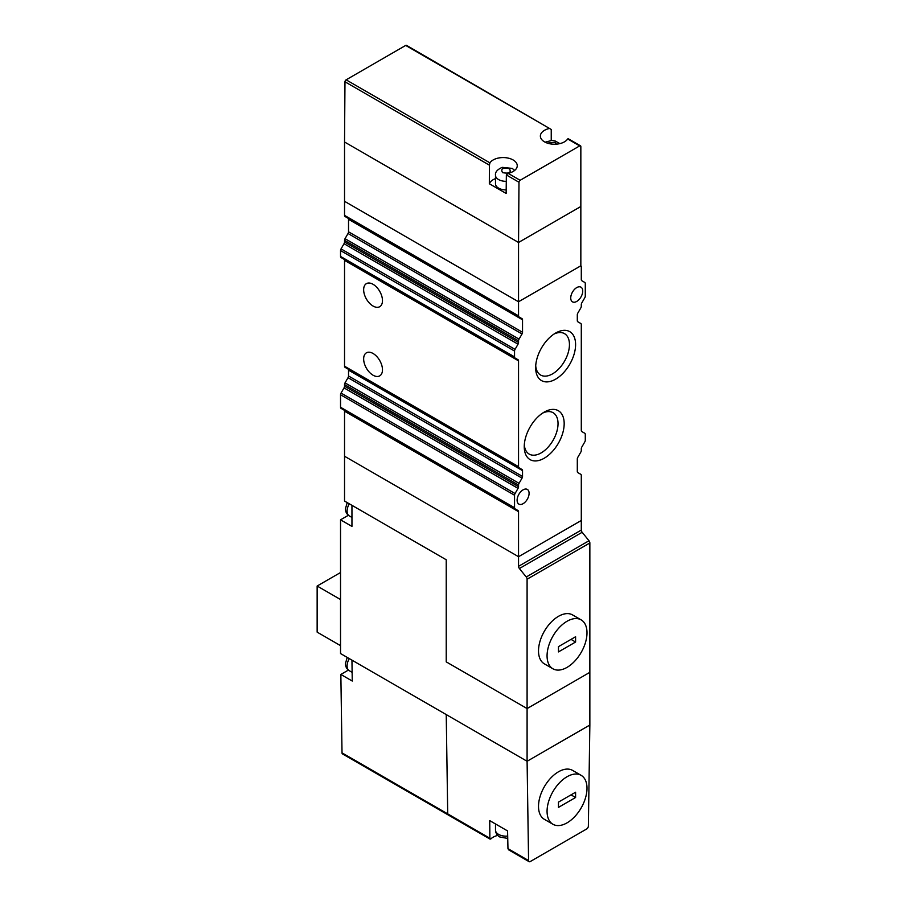 <?xml version="1.0" encoding="UTF-8"?>
<svg xmlns="http://www.w3.org/2000/svg" width="907" height="907" viewBox="0 0 907 907"><rect width="100%" height="100%" fill="white"/><g stroke="black" fill="none" stroke-linecap="round" stroke-linejoin="round"><path stroke-width="1.36" d="M507.965 848.669L508.68 849.87L529.076 861.65A2.415 1.395 -60 0 0 530.289 861.525L586.659 828.987A2.415 1.395 -60 0 0 588.371 826.05L589.856 725.044A2.415 1.395 120 0 0 589.856 725.033A2.415 1.395 120 0 0 589.856 725.01L527.092 761.268L528.577 860.573L507.965 848.669L507.569 830.925L497.58 825.155L489.735 820.631L489.871 838.227L447.718 813.885A2.415 1.395 120 0 0 448.217 814.962L490.154 839.168M342.018 752.867L447.718 813.885L446.233 714.58L351.95 660.137L352.256 681.044L340.851 674.457L342.018 752.867A2.415 1.395 120 0 0 342.517 753.944L448.217 814.962A2.415 1.395 120 0 1 447.718 813.885L446.233 714.58L527.092 761.268L340.533 653.55L340.533 519.824L351.95 526.411L351.95 505.324L446.233 559.766L446.233 661.872L527.092 708.56L527.092 761.268L589.856 725.033L589.856 672.325L527.092 708.56L527.092 579.199A2.415 1.395 -120 0 0 526.241 576.988L588.994 540.753A2.415 1.395 60 0 1 589.856 542.964L527.092 579.199M348.379 670.103L340.851 674.457M322.847 635.433L340.533 645.648L317.144 632.145L317.144 586.024L340.533 572.521M340.533 599.538L317.144 586.024M348.379 515.289L340.533 519.824M589.856 542.964L589.856 672.325L527.092 708.56L446.233 661.872L446.233 559.766L344.535 501.049L344.535 456.244L518.543 556.705L344.535 456.244L344.535 411.2A2.415 1.395 120 0 0 344.025 410.089L518.033 510.55A2.415 1.395 -60 0 1 518.543 511.661L344.535 411.2M581.296 530.073A2.415 1.395 -120 0 0 582.158 532.284L519.405 568.519A2.415 1.395 60 0 1 518.543 566.308L581.296 530.073L581.296 520.482L518.543 556.705L518.543 511.661M582.158 532.284L588.994 540.753M519.405 568.519L526.241 576.988M518.543 566.308L518.543 556.705L581.296 520.482L581.296 475.427A2.415 1.395 120 0 0 580.797 474.327L577.804 472.592A2.415 1.395 -60 0 1 577.306 471.481L577.306 458.999A2.415 1.395 -60 0 1 577.804 457.309L580.797 452.128A2.415 1.395 120 0 0 581.296 450.439L581.296 448.784A2.415 1.395 -60 0 1 581.795 447.094L584.788 441.913A2.415 1.395 120 0 0 585.287 440.224L585.287 434.385A2.415 1.395 120 0 0 584.788 433.274L581.795 431.551A2.415 1.395 -60 0 1 581.296 430.44L581.296 324.604A2.415 1.395 120 0 0 580.797 323.493L577.804 321.77A2.415 1.395 -60 0 1 577.306 320.659L577.306 314.82A2.415 1.395 -60 0 1 577.804 313.13L580.797 307.949A2.415 1.395 120 0 0 581.296 306.26L581.296 304.605A2.415 1.395 -60 0 1 581.795 302.915L584.788 297.734A2.415 1.395 120 0 0 585.287 296.045L585.287 283.562A2.415 1.395 120 0 0 584.788 282.451L581.795 280.716A2.415 1.395 -60 0 1 581.296 279.617L581.296 266.873A2.415 1.395 120 0 0 580.843 265.796L518.543 301.759L344.535 201.297A2.415 1.395 -60 0 1 344.535 201.297L344.535 215.378L518.543 315.851L518.543 301.77A2.415 1.395 120 0 0 518.543 301.77L344.535 201.297L344.535 142.002L518.543 242.464L580.843 206.501L580.843 265.796L518.543 301.759L344.535 201.309M552.919 668.788L544.359 663.845A28.242 16.303 -60 0 1 540.028 641.215A28.242 16.303 -60 0 1 558.474 616.329A28.242 16.303 -60 0 1 572.6 614.935L581.149 619.878A28.242 16.303 -60 0 1 585.48 642.496A28.242 16.303 -60 0 1 567.034 667.382A28.242 16.303 -60 0 1 552.919 668.788A28.242 16.303 -60 0 1 548.588 646.158A28.242 16.303 -60 0 1 567.034 621.272A28.242 16.303 -60 0 1 581.149 619.878M558.474 651.906L558.474 646.634L575.594 636.748L575.594 642.02L558.474 651.906M571.025 639.39L575.594 642.02M523.101 503.68A8.469 4.886 120 0 0 528.634 496.208A8.469 4.886 120 0 0 527.341 489.429A8.469 4.886 120 0 0 523.101 489.848A8.469 4.886 120 0 0 517.568 497.308A8.469 4.886 120 0 0 518.872 504.099A8.469 4.886 120 0 0 523.101 503.68M576.727 301.43A8.469 4.886 120 0 0 582.271 293.97A8.469 4.886 120 0 0 580.968 287.179A8.469 4.886 120 0 0 576.727 287.598A8.469 4.886 120 0 0 571.195 295.058A8.469 4.886 120 0 0 572.498 301.85A8.469 4.886 120 0 0 576.727 301.43M544.211 412.107L544.211 412.107A28.242 16.303 120 0 0 524.246 446.697A28.242 16.303 120 0 0 544.211 458.228A28.242 16.303 120 0 0 564.177 423.637A28.242 16.303 120 0 0 544.211 412.107M524.314 444.815A23.899 13.798 120 0 0 529.189 454.09A23.899 13.798 120 0 0 541.139 452.91A23.899 13.798 120 0 0 556.751 431.845A23.899 13.798 120 0 0 553.089 412.696A23.899 13.798 120 0 0 542.613 413.104M535.72 365.759A23.899 13.798 120 0 0 540.606 375.033A23.899 13.798 120 0 0 552.556 373.854A23.899 13.798 120 0 0 569.449 344.581A23.899 13.798 120 0 0 564.505 333.64A23.899 13.798 120 0 0 554.03 334.048M535.652 367.641A28.242 16.303 120 0 0 555.628 379.171A28.242 16.303 120 0 0 575.594 344.581A28.242 16.303 120 0 0 555.628 333.05A28.242 16.303 120 0 0 535.652 367.641M373.06 353.481A13.31 7.687 -120 0 0 366.405 352.823A13.31 7.687 -120 0 0 364.365 363.48A13.31 7.687 -120 0 0 373.06 375.215A13.31 7.687 -120 0 0 379.716 375.872A13.31 7.687 -120 0 0 381.756 365.204A13.31 7.687 -120 0 0 373.06 353.481M373.06 284.299A13.31 7.687 -120 0 0 366.405 283.642A13.31 7.687 -120 0 0 364.365 294.31A13.31 7.687 -120 0 0 373.06 306.044A13.31 7.687 -120 0 0 379.716 306.702A13.31 7.687 -120 0 0 381.756 296.033A13.31 7.687 -120 0 0 373.06 284.299M518.543 315.851A2.415 1.395 120 0 0 519.042 316.951L522.035 318.686A2.415 1.395 -60 0 1 522.534 319.786L348.526 219.324L348.526 231.818L522.534 332.279L522.534 319.786M522.534 332.279A2.415 1.395 -60 0 1 522.035 333.969L519.042 339.15A2.415 1.395 120 0 0 518.543 340.839L518.543 342.495A2.415 1.395 -60 0 1 518.033 344.184L515.051 349.365A2.415 1.395 120 0 0 514.541 351.043L514.541 356.893A2.415 1.395 120 0 0 515.051 358.004L518.033 359.728A2.415 1.395 -60 0 1 518.543 360.839L344.535 260.377L344.535 366.213L518.543 466.674L518.543 360.839M518.543 466.674A2.415 1.395 120 0 0 519.042 467.785L522.035 469.509A2.415 1.395 -60 0 1 522.534 470.62L522.534 476.458A2.415 1.395 -60 0 1 522.035 478.148L519.042 483.329A2.415 1.395 120 0 0 518.543 485.018L518.543 486.674A2.415 1.395 -60 0 1 518.033 488.363L515.051 493.544A2.415 1.395 120 0 0 514.541 495.222L340.533 394.76L340.533 407.254L514.541 507.716L514.541 495.222M514.541 507.716A2.415 1.395 120 0 0 515.051 508.827L518.033 510.55M341.043 408.365L515.051 508.827L341.043 408.365A2.415 1.395 -60 0 1 340.533 407.254M340.533 394.76A2.415 1.395 -60 0 1 341.043 393.082L344.025 387.901A2.415 1.395 120 0 0 344.535 386.212L344.535 384.557A2.415 1.395 -60 0 1 345.034 382.867L348.027 377.686A2.415 1.395 120 0 0 348.526 375.997L348.526 370.158A2.415 1.395 120 0 0 348.027 369.047L522.035 469.509M345.034 367.324L519.042 467.785L345.034 367.324A2.415 1.395 -60 0 1 344.535 366.213M344.535 260.377A2.415 1.395 120 0 0 344.025 259.266L518.033 359.728M341.043 257.543L515.051 358.004L341.043 257.543A2.415 1.395 -60 0 1 340.533 256.432L340.533 250.581A2.415 1.395 -60 0 1 341.043 248.892L344.025 243.711A2.415 1.395 120 0 0 344.535 242.033L344.535 240.378A2.415 1.395 -60 0 1 345.034 238.688L348.027 233.507A2.415 1.395 120 0 0 348.526 231.818M348.526 219.324A2.415 1.395 120 0 0 348.027 218.213L522.035 318.686M345.034 216.49L519.042 316.951L345.034 216.49A2.415 1.395 -60 0 1 344.535 215.378M529.076 861.65A2.415 1.395 -60 0 1 528.577 860.573M490.959 838.828L489.871 838.227L490.959 838.828A14.115 8.152 180 0 1 497.728 835.426M552.919 824.259L544.359 819.316A28.242 16.303 -60 0 1 540.028 796.686A28.242 16.303 -60 0 1 558.474 771.8A28.242 16.303 -60 0 1 572.6 770.406L581.149 775.349A28.242 16.303 -60 0 1 585.48 797.979A28.242 16.303 -60 0 1 567.034 822.864A28.242 16.303 -60 0 1 552.919 824.259A28.242 16.303 -60 0 1 548.588 801.629A28.242 16.303 -60 0 1 567.034 776.743A28.242 16.303 -60 0 1 581.149 775.349M558.474 807.377L558.474 802.105L575.594 792.23L575.594 797.491L558.474 807.377M571.025 794.861L575.594 797.491M520.13 180.289L508.113 173.35L506.367 174.96L518.985 182.25A1.61 0.93 -60 0 1 520.13 180.289L579.698 145.891A1.61 0.93 -60 0 1 580.503 145.812A1.61 0.93 -60 0 1 580.843 146.549L580.843 206.501L518.543 242.475L344.535 142.002L344.977 81.789L489.395 165.165L489.338 183.747L506.14 193.452L506.367 174.96M508.113 173.35A14.115 8.152 0 0 0 517.251 165.72A14.115 8.152 0 0 0 513.124 159.961A14.115 8.152 0 0 0 489.927 162.852L346.123 79.827A1.61 0.93 120 0 0 344.977 81.789M551.241 140.483L551.241 129.463L549.495 128.454A14.115 8.152 0 0 0 540.368 136.073A14.115 8.152 0 0 0 551.944 144.1A14.115 8.152 0 0 0 567.691 138.964L579.698 145.891M346.123 79.827L405.69 45.429A1.61 0.93 120 0 1 406.495 45.35L551.241 129.463M518.543 301.759L518.543 242.475A2.415 1.395 120 0 0 518.543 242.475L518.985 182.25M489.395 165.165L489.927 162.852M495.494 178.634A14.115 8.152 0 0 0 489.338 183.747M506.185 189.892A10.487 6.054 180 0 1 495.494 183.838L495.494 175.278A10.487 6.054 180 0 0 498.567 179.552A10.487 6.054 180 0 0 506.287 181.332M518.543 242.475L344.535 142.002M349.274 658.595A10.487 6.054 120 0 0 347.098 665.908A10.487 6.054 120 0 0 349.274 670.704L352.131 672.359M349.274 503.782A10.487 6.054 120 0 0 347.098 511.095A10.487 6.054 120 0 0 349.274 515.89L351.95 517.443M341.043 393.082L515.051 493.544M518.033 488.363L344.025 387.901M344.535 386.212L518.543 486.674M518.543 485.018L344.535 384.557M345.034 382.867L519.042 483.329M522.035 478.148L348.027 377.686M348.526 375.997L522.534 476.458M522.534 470.62L348.526 370.158M340.533 256.432L514.541 356.893M514.541 351.043L340.533 250.581M341.043 248.892L515.051 349.365M518.033 344.184L344.025 243.711M344.535 242.033L518.543 342.495M518.543 340.839L344.535 240.378M345.034 238.688L519.042 339.15M522.035 333.969L348.027 233.507M495.494 823.964L495.494 830.109A10.487 6.054 0 0 0 498.567 834.383A10.487 6.054 0 0 0 507.682 836.084M547.284 143.091L555.05 142.331L556.467 144.145M509.417 168.691C511.548 172.557 509.258 173.872 502.569 172.636C500.437 168.77 502.716 167.455 509.417 168.691M405.69 45.429L549.495 128.454M349.274 670.704C346.746 669.094 345.476 666.724 345.442 663.595L347.2 657.405M349.274 515.89C346.746 514.28 345.476 511.911 345.442 508.782L347.2 502.591M507.739 838.442L499.746 836.968C497.047 835.381 495.63 833.091 495.494 830.109M559.891 143.612L555.039 140.914L551.626 140.483L545.152 142.195M495.494 175.278C495.029 172.183 497.263 169.541 502.229 167.353L512.24 168.407L514.666 170.425M568.088 138.646L580.503 145.812"/></g></svg>
